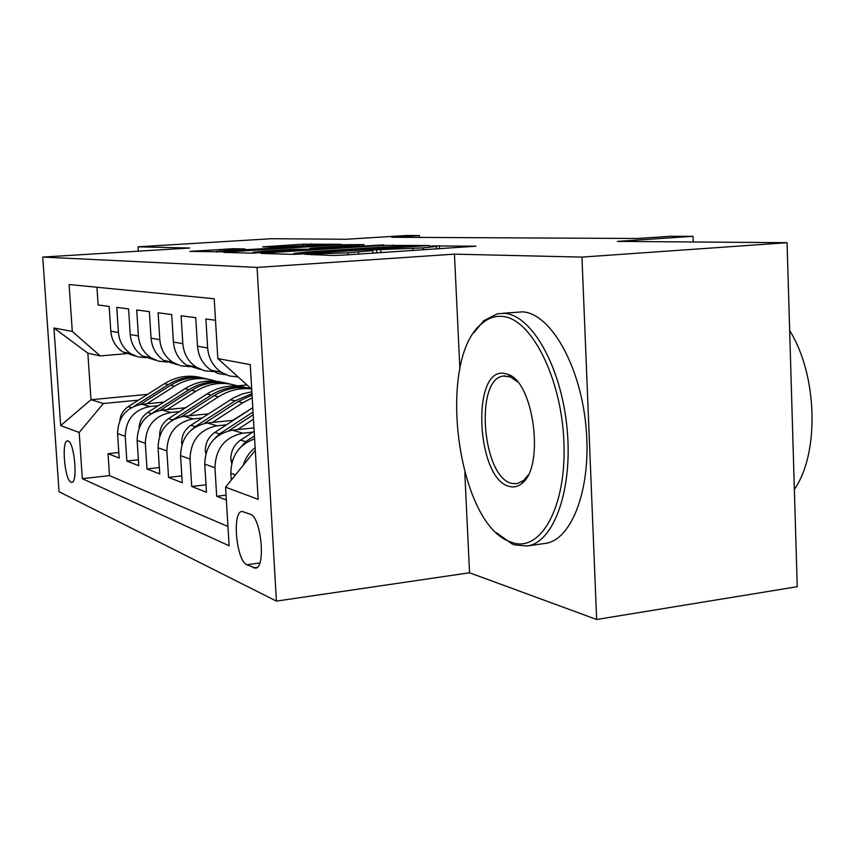 <?xml version="1.0" encoding="UTF-8"?>
<svg xmlns="http://www.w3.org/2000/svg" width="855" height="855" viewBox="0 0 855 855"><rect width="100%" height="100%" fill="white"/><g stroke="black" fill="none" stroke-linecap="round" stroke-linejoin="round"><path stroke-width="1.28" d="M304.711 254.224L333.055 255.495L343.507 255.1L475.946 246.197L432.534 245.93L429.68 246.24L436.574 246.422L423.236 247.907L369.617 250.013L366.538 250.344L372.823 250.547L347.857 252.824L304.711 254.224M70.986 482.209L71.873 482.348C78.008 482.359 74.417 442.345 68.154 440.966L67.363 440.891C61.304 441.105 64.734 480.211 70.986 482.209M233.607 248.709L189.842 251.402L224.031 251.798L340.803 244.284L303.001 244.188L262.677 246.849L274.573 247.084L325.253 244.733L314.48 245.813L216.678 251.338L245.107 248.976L233.607 248.709L233.672 249.852M464.81 472.826L469.545 572.775L596.651 619.49L581.956 257.109L787.07 242.702L617.342 241.388L693.052 236.322L671.025 236.269L637.456 238.492L391.686 237.273L419.42 235.553L406.585 235.51L345.794 239.272L271.655 238.705L138.05 246.806L138.339 251.178M581.956 257.109L454.454 254.149L257.077 267.423L42.75 257.077L189.746 248.014L138.05 246.806M265.424 252.941L261.181 253.443L292.421 254.341L302.253 253.956L429.434 245.535L383.745 245.374L265.424 252.941L265.456 253.572M251.787 253.176L223.796 252.385L227.996 251.904L341.337 244.744L364.016 244.616L313.924 247.95L309.681 248.388L318.872 248.581L383.468 244.883L251.787 253.176M787.07 242.702L797.234 586.701L596.651 619.49M118.813 452.519L108.04 453.674L119.176 458.045L117.563 433.613L125.236 436.296C125.792 419.645 134.011 409.716 149.892 406.52L158.293 405.698M138.382 459.787L126.861 461.059L138.767 465.719L137.131 440.464L145.329 443.339C145.916 426.111 154.381 415.829 170.744 412.495L179.454 411.629M159.329 467.557L146.985 468.946L159.735 473.937L158.068 447.806L166.864 450.884C167.495 433.047 176.226 422.381 193.08 418.907L202.143 417.988M181.816 475.872L168.553 477.389L182.243 482.765L180.555 455.683L190.013 458.996C190.665 440.485 199.696 429.424 217.074 425.79L226.511 424.807M206.012 484.796L191.723 486.474L206.472 492.256L204.74 464.158L214.947 467.728C215.642 448.512 224.972 437.001 242.916 433.196L252.749 432.149M226.062 495.13L216.678 496.253L226.361 500.047M215.503 320.24L205.884 318.99L207.647 347.974C208.556 358.427 213.109 366.528 221.306 372.256L229.375 375.944L238.139 376.959M226.051 374.789L218.207 373.55L210.993 370.13C202.892 364.487 198.392 356.514 197.494 346.211L195.742 317.665L181.1 315.762L182.831 343.667C183.718 353.735 188.132 361.537 196.084 367.062L204.388 370.749L213.387 371.551M200.893 369.595L186.518 365.096C178.663 359.645 174.302 351.961 173.426 342.043L171.695 314.544L158.111 312.77L159.81 339.681C160.676 349.385 164.962 356.909 172.678 362.242L180.565 365.769L189.126 366.613M177.519 364.764L163.775 360.415C156.155 355.146 151.923 347.729 151.068 338.163L149.369 311.637L136.715 309.991L138.392 335.962C139.237 345.335 143.405 352.602 150.897 357.764L158.41 361.131L166.575 362.007M155.76 360.265L142.593 356.054C135.197 350.956 131.082 343.785 130.238 334.551L128.571 308.933L116.772 307.394L118.418 332.499C119.251 341.551 123.302 348.584 130.569 353.575L137.751 356.813L145.542 357.711M117.563 433.613C118.108 417.176 126.23 407.386 141.93 404.233L163.925 402.107M137.131 440.464C137.698 423.471 146.066 413.339 162.226 410.058L185.492 407.76M242.713 413.863L243.429 413.799M158.068 447.806C158.677 430.215 167.302 419.709 183.953 416.289L208.609 413.809M249.168 409.727L249.767 409.663M180.555 455.683C181.196 437.45 190.099 426.538 207.263 422.969L233.458 420.275M204.74 464.158C205.424 445.231 214.626 433.902 232.346 430.161L253.967 427.895M250.355 514.24L242.008 511.408C231.823 511.91 236.333 560.955 246.913 564.728L255.517 568.18C266.065 568.073 261.181 517.051 250.355 514.24M257.077 267.423L276.421 601.108L59.038 491.7L42.75 257.077M108.04 453.674L109.493 475.615L82.326 478.672L229.119 545.789L225.581 487.168L255.282 450.318M82.326 478.672L79.184 432.491L60.694 425.587L53.95 327.999L72.29 331.43L69.095 284.512L214.21 298.758L217.822 358.576L250.259 364.636L258.157 499.331L225.581 487.168M149.24 357.422L146.75 357.636M170.124 361.718L167.548 361.943M192.482 366.325L189.842 366.56M216.518 371.273L213.782 371.519M96.946 287.248L98.133 304.979L109.162 306.411L110.797 331.174C111.62 340.108 115.628 347.045 122.821 351.982L135.453 356.065M231.256 480.125L230.85 473.307C231.096 456.036 239.015 444.547 254.619 438.85M243.248 465.248C245.438 458.077 249.404 452.21 255.132 447.657M216.678 496.253L214.947 467.728M191.723 486.474L190.013 458.996M168.553 477.389L166.864 450.884M146.985 468.946L145.329 443.339M126.861 461.059L125.236 436.296M109.493 475.615L227.964 526.53M246.967 384.942L237.327 385.851M147.616 394.358L90.993 399.723L103.391 403.507L138.489 400.14M469.545 572.775L276.421 601.108M419.516 237.412L419.42 235.553M693.245 241.976L693.052 236.322M125.963 353.724L100.217 355.915L87.851 353.179L90.993 399.723L60.694 425.587M251.701 389.217L217.822 358.576M72.29 331.43L100.217 355.915M103.391 403.507L79.184 432.491M53.95 327.999L87.851 353.179M454.454 254.149L459.883 368.836M299.207 253.614L416.535 246.08L380.913 247.191L308.495 251.862L293.842 253.422L299.229 254.127M264.997 251.06L252.962 252.289L278.356 251.391L310.215 249.19L292.1 249.339L264.997 251.06M512.188 542.53C540.809 552.779 566.79 506.534 563.905 441.779C561.436 377.098 530.656 317.75 502.013 316.393C494.735 315.837 488.013 318.22 481.867 323.553C436.36 358.79 456.634 522.277 509.452 541.504L512.188 542.53M473.809 332.819L483.706 320.764L497.525 313.732L504.386 313.368C531.554 314.822 561.158 366.368 567.015 427.938C573.171 489.509 553.773 542.743 527.054 546.003L514.774 544.924L511.963 543.876L496.573 532.804M509.666 486.506C476.171 479.986 470.816 366.56 504.589 373.443L507.966 374.383C533.958 381.875 544.924 467.247 521.849 483.428C518.066 486.602 514.005 487.617 509.666 486.506M517.35 381.715L510.424 376.895L503.349 376.05C474.301 379.043 482.348 478.009 512.017 483.438L517.029 483.695L523.613 480.478L528.059 475.177M789.667 330.596C817.572 374.918 819.656 453.492 794.359 489.381M791.591 395.758L792.745 434.768M502.815 313.283L522.597 311.861C550.15 313.261 580.085 364.519 585.91 425.801C592.034 487.061 572.273 540.114 545.169 543.427L527.054 546.003M231.684 463.506L230.807 459.445C230.764 451.248 234.035 444.803 240.608 440.122L254.17 431.23M254.448 435.932L245.738 441.65L238.62 449.431M237.54 429.616L253.465 419.207M205.841 453.535L205.318 451.023C205.264 443.125 208.428 436.937 214.787 432.438L252.791 407.696M228.648 430.802L253.198 414.782M253.037 412.014L219.543 433.859L213.878 439.363M232.742 420.35L252.097 408.145M212.393 422.445L242.788 402.726L252.214 397.853M181.901 444.45L181.645 443.211C181.602 435.601 184.659 429.627 190.815 425.298L233.265 397.992L242.328 393.963L251.851 391.761M204.249 423.449L238.032 401.572L252.054 395.128M251.969 393.674L235.061 400.845L195.239 426.624L191.264 430.022M189.008 415.776L218.453 396.816C228.777 390.329 239.753 387.7 251.359 388.918M159.65 436.103L159.618 435.943C159.564 428.59 162.525 422.83 168.499 418.661L206.91 394.005C219.511 386.257 232.656 384.13 246.358 387.614M181.506 416.642L214.017 395.737C225.731 388.459 238.053 386.075 250.996 388.576M250.088 388.405C236.568 385.199 223.615 387.422 211.249 395.063L170.797 421.226M167.206 409.566L195.763 391.291C209.475 382.976 223.604 381.255 238.16 386.139M139.044 428.088C139.344 421.408 142.219 416.203 147.68 412.463L184.979 388.672C197.184 381.212 209.935 379.16 223.23 382.516M160.27 410.325L191.627 390.286C203.939 382.741 216.817 380.657 230.241 384.055M226.725 383.254C213.59 380.165 201.032 382.303 189.041 389.656L152.671 412.88M146.836 403.763L174.548 386.139C187.79 378.145 201.47 376.478 215.567 381.127M119.882 420.542C120.512 414.6 123.291 409.973 128.207 406.659L164.459 383.681C176.29 376.489 188.666 374.501 201.588 377.739M140.391 404.426L170.679 385.188C182.617 377.921 195.111 375.911 208.15 379.193M204.858 378.434C192.097 375.441 179.892 377.504 168.253 384.6L134.16 406.243M141.93 404.233L149.892 406.52M162.226 410.058L170.744 412.495M183.953 416.289L193.08 418.907M207.263 422.969L217.074 425.79M232.346 430.161L242.916 433.196M110.797 331.174L118.418 332.499M130.238 334.551L138.392 335.962M151.068 338.163L159.81 339.681M173.426 342.043L182.831 343.667M197.494 346.211L207.647 347.974M230.85 473.307L235.456 474.92M257.237 567.346L253.518 567.859M259.824 562.964L246.913 564.728M315.666 254.993L315.623 254.063M347.964 254.801L347.857 252.824M358.598 254.106L358.491 252.129M376.713 252.92L376.553 249.746M380.924 252.642L380.774 249.831M413.029 250.526L412.933 248.581M423.332 249.852L423.236 247.907M439.609 248.784L439.459 245.652M311.712 254.886L311.658 253.956M383.831 247.01L383.745 245.374M393.108 246.518L393.033 245M295.253 254.298L295.21 253.508M228.039 252.503L227.996 251.904M341.412 246.208L341.337 244.744M350.133 245.652L350.069 244.402M310.151 249.179L310.109 248.41M318.904 249.126L318.872 248.581M303.076 245.492L303.001 244.188M311.316 245.054L311.252 243.846M194.309 251.541L194.267 250.975M225.421 250.376L225.346 249.04M230.893 459.862L232.56 460.407M240.608 440.122L245.738 441.65M205.392 451.429L206.386 451.75M214.787 432.438L219.543 433.859M238.032 401.572L242.788 402.726M230.401 399.723L235.061 400.845M190.815 425.298L195.239 426.624M214.017 395.737L218.453 396.816M206.91 394.005L211.249 395.063M168.499 418.661L172.625 419.891M191.627 390.286L195.763 391.291M184.979 388.672L189.041 389.656M147.68 412.463L151.399 413.574M170.679 385.188L174.548 386.139M164.459 383.681L168.253 384.6M128.207 406.659L131.413 407.621M210.993 370.13L221.306 372.256M186.518 365.096L196.084 367.062M163.775 360.415L172.678 362.242M142.593 356.054L150.897 357.764M122.821 351.982L130.569 353.575M372.962 253.166L372.833 250.814M436.691 248.976L436.584 246.689M293.896 254.33L293.842 253.422M309.724 249.168L309.681 248.388M253.016 253.176L252.962 252.289M216.732 252.139L216.678 251.338M325.285 245.406L325.253 244.872M503.349 376.05L505.209 375.869M509.046 375.484L510.029 375.388M510.424 376.895L507.966 374.383M523.613 480.478L521.849 483.428M509.452 541.504L511.963 543.876M481.867 323.553L483.706 320.764"/></g></svg>

